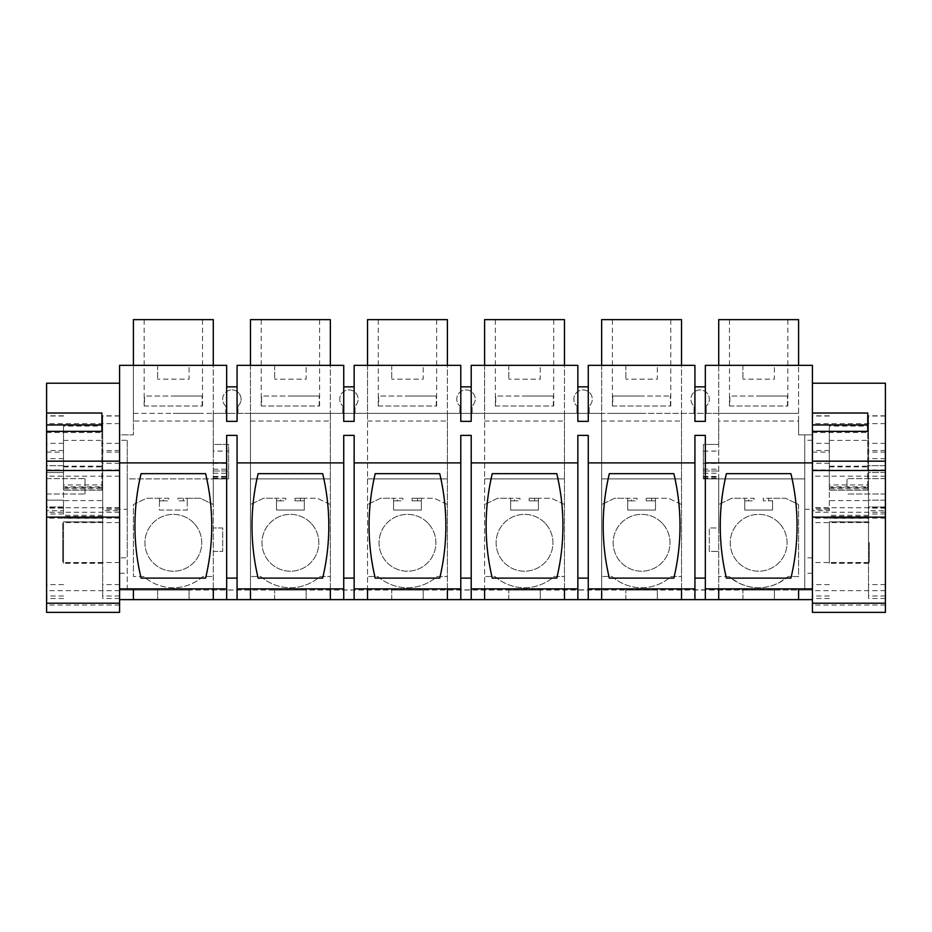 <?xml version="1.0" encoding="UTF-8"?>
<svg xmlns="http://www.w3.org/2000/svg" width="932" height="932" viewBox="0 0 932 932"><rect width="100%" height="100%" fill="white"/><g stroke="black" fill="none" stroke-linecap="round" stroke-linejoin="round"><path stroke-width="0.7" stroke-dasharray="4.66 3.5" d="M718.712 365.344L731.096 365.728L718.712 365.728L718.712 413.354L700.13 413.354L718.712 413.354L718.712 421.031L798.596 421.031L798.596 434.86L812.424 434.86L798.596 434.86L798.596 365.728L786.224 365.344L812.424 365.344L812.424 599.626L157.59 599.626L157.59 590.026L119.576 590.026L119.576 599.626L157.59 599.626L157.59 590.026L812.424 590.026L804.747 590.003L804.747 434.86L804.747 478.885L718.712 478.885L718.712 527.99L709.299 527.99L718.712 527.99L718.712 589.781L119.576 590.003L119.576 573.273L127.253 573.273L127.253 557.86L119.576 557.86L119.576 573.273M119.576 612.359L119.576 383.215L119.576 462.901L226.662 462.901M145.776 365.344L119.576 365.344L119.576 434.86L133.404 434.86L133.404 365.728L226.662 365.344L226.662 421.357L237.078 421.357L237.078 365.344L343.733 365.344L343.733 421.357L354.148 421.357L354.148 365.344L460.792 365.344L460.792 421.357L471.208 421.357L471.208 365.344L577.852 365.344L577.852 421.357L588.267 421.357L588.267 365.344L694.923 365.344L694.923 421.357L705.338 421.357L705.338 365.344L786.224 365.344M119.576 440.242L119.576 509.291L127.253 509.291L127.253 440.242L119.576 440.242L119.576 434.86L133.404 434.86L133.404 421.031L213.288 421.031L213.288 444.459L228.643 444.459L228.643 478.885L228.643 444.459L213.288 444.459L213.288 413.354L225.742 413.354L225.789 406.061A9.215 9.215 0 0 1 231.87 389.925A9.215 9.215 0 0 0 225.789 406.061L225.742 413.354L231.87 413.354L213.288 413.354L213.288 421.031M119.576 509.291L119.576 557.86M119.576 486.329L119.576 509.373L119.576 486.329M119.576 542.552L119.576 562.52L119.576 542.552M718.712 589.781L804.747 590.003M119.576 588.873L133.404 588.873L133.404 599.626M133.404 588.873L226.662 588.873M237.078 462.901L343.733 462.901M354.148 462.901L460.792 462.901M471.208 462.901L577.852 462.901M588.267 462.901L694.923 462.901M705.338 462.901L812.424 462.901L812.424 383.215L812.424 612.359M189.091 365.344L157.59 365.344L189.091 365.344L189.091 379.173L157.59 379.173L189.091 379.173L189.091 365.344M127.253 440.242L127.253 478.885L213.288 478.885L213.288 589.781M127.253 509.291L127.253 557.86M127.253 590.003L127.253 573.273M85.01 494.007L85.01 486.329L85.01 494.007L46.6 494.007L46.6 500.146L46.6 494.007L85.01 494.007M63.504 500.146L46.6 500.146L46.6 513.975L46.6 506.938L63.504 506.938L63.504 513.975L63.504 500.146L63.504 509.373L63.504 500.146L46.6 500.146L46.6 506.938L63.504 506.938L63.504 500.146M85.01 478.64L85.01 486.329L85.01 478.64L46.6 478.64L46.6 472.501L46.6 478.64L85.01 478.64M63.504 472.501L46.6 472.501L46.6 458.672L46.6 465.709L63.504 465.709L63.504 458.672L63.504 472.501L63.504 463.286L63.504 472.501L46.6 472.501L46.6 465.709L63.504 465.709L63.504 472.501M62.735 542.552C62.735 568.31 62.735 568.31 62.735 542.552C62.735 568.31 62.735 568.31 62.735 542.552L62.735 522.584L62.735 542.552M213.288 551.429L222.701 551.429L222.701 527.99L213.288 527.99L222.701 527.99L222.701 551.429L213.288 551.429M127.253 589.607L127.253 478.885L228.643 478.885L213.288 478.885L213.288 504.503L200.217 498.259L177.954 498.259L177.954 500.845L187.25 500.845L187.25 498.259L177.954 498.259L177.954 500.845L187.25 500.845L187.25 510.06L159.442 510.06L159.442 500.845L168.739 500.845L168.739 498.259L146.464 498.259L133.404 504.515L133.404 576.512L133.404 504.515L146.464 498.259L159.442 498.259L159.442 510.06L187.25 510.06L187.25 498.259L200.217 498.259L213.288 504.503L213.288 589.607M250.463 365.344L262.836 365.728L250.463 365.728L250.463 413.354L231.87 413.354L250.463 413.354L250.463 589.781M317.975 365.344L330.347 365.728L330.347 413.354L330.347 319.641L250.463 319.641L250.463 413.354L367.523 413.354L250.463 413.354L250.463 589.607M330.347 589.781L330.347 413.354L330.347 478.885L250.463 478.885L330.347 478.885L330.347 576.512L319.991 576.512A44.864 44.864 0 0 1 311.02 582.64A44.223 44.223 0 0 1 269.791 582.64A44.864 44.864 0 0 1 260.82 576.512L250.463 576.512L260.82 576.512A44.864 44.864 0 0 0 269.791 582.64A44.223 44.223 0 0 0 311.02 582.64A44.864 44.864 0 0 0 319.991 576.512L330.347 576.512L330.347 589.607M367.523 365.344L367.523 589.781M435.034 365.344L447.407 365.728L447.407 413.354L447.407 319.641L367.523 319.641L367.523 413.354L484.593 413.354L367.523 413.354L367.523 589.607M447.407 589.781L447.407 413.354L447.407 478.885L367.523 478.885L447.407 478.885L447.407 576.512L437.061 576.512A44.864 44.864 0 0 1 428.079 582.64A44.223 44.223 0 0 1 386.862 582.64A44.864 44.864 0 0 1 377.879 576.512L367.523 576.512L377.879 576.512A44.864 44.864 0 0 0 386.862 582.64A44.223 44.223 0 0 0 428.079 582.64A44.864 44.864 0 0 0 437.061 576.512L447.407 576.512L447.407 589.607M484.593 365.344L484.593 589.781M552.093 365.344L564.477 365.728L564.477 413.354L564.477 319.641L484.593 319.641L484.593 413.354L601.653 413.354L484.593 413.354L484.593 589.607M564.477 589.781L564.477 413.354L564.477 478.885L484.593 478.885L564.477 478.885L564.477 576.512L554.121 576.512A44.864 44.864 0 0 1 545.138 582.64A44.223 44.223 0 0 1 503.921 582.64A44.864 44.864 0 0 1 494.939 576.512L484.593 576.512L494.939 576.512A44.864 44.864 0 0 0 503.921 582.64A44.223 44.223 0 0 0 545.138 582.64A44.864 44.864 0 0 0 554.121 576.512L564.477 576.512L564.477 589.607M601.653 365.344L601.653 589.781M669.164 365.344L681.537 365.728L681.537 413.354L681.537 319.641L601.653 319.641L601.653 413.354L700.13 413.354L601.653 413.354L601.653 589.607M681.537 589.781L681.537 413.354L681.537 478.885L601.653 478.885L681.537 478.885L681.537 576.512L671.18 576.512A44.864 44.864 0 0 1 662.209 582.64A44.223 44.223 0 0 1 620.98 582.64A44.864 44.864 0 0 1 612.009 576.512L601.653 576.512L612.009 576.512A44.864 44.864 0 0 0 620.98 582.64A44.223 44.223 0 0 0 662.209 582.64A44.864 44.864 0 0 0 671.18 576.512L681.537 576.512L681.537 589.607M798.596 421.031L798.596 319.641L718.712 319.641L718.712 413.354L798.596 413.354L718.712 413.354L718.712 444.459L718.712 421.031M804.747 589.607L804.747 478.885L703.357 478.885L703.357 444.459L718.712 444.459L703.357 444.459L703.357 478.885L718.712 478.885L718.712 589.607M709.299 551.429L709.299 527.99L709.299 551.429L718.712 551.429L709.299 551.429M729.069 576.512L718.712 576.512L729.069 576.512A44.864 44.864 0 0 0 738.051 582.64A44.223 44.223 0 0 0 779.269 582.64A44.864 44.864 0 0 0 788.251 576.512L798.596 576.512L798.596 504.503L785.536 498.259L763.261 498.259L763.261 500.845L772.558 500.845L772.558 498.259L785.536 498.259L798.596 504.503L798.596 576.512L788.251 576.512L779.269 582.64C765.533 589.408 751.786 589.408 738.051 582.64L729.069 576.512M772.558 510.06L772.558 500.845L763.261 500.845L763.261 498.259L772.558 498.259L772.558 510.06L744.75 510.06L744.75 500.845L754.046 500.845L754.046 498.259L731.783 498.259L718.712 504.515L731.783 498.259L744.75 498.259L744.75 510.06L772.558 510.06M812.424 573.273L804.747 573.273M812.424 486.329L812.424 509.373L812.424 486.329M812.424 542.552L812.424 562.52L812.424 542.552M774.41 599.626L774.41 590.026L742.909 590.026L774.41 590.026L774.41 599.626M657.34 599.626L657.34 590.026L625.85 590.026L657.34 590.026L657.34 599.626M742.909 599.626L742.909 590.026L742.909 599.626M625.85 599.626L625.85 590.026L625.85 599.626M540.28 599.626L540.28 590.026L508.79 590.026L540.28 590.026L540.28 599.626M508.79 599.626L508.79 590.026L508.79 599.626M423.21 599.626L423.21 590.026L391.72 590.026L423.21 590.026L423.21 599.626M391.72 599.626L391.72 590.026L391.72 599.626M306.15 599.626L306.15 590.026L274.66 590.026L306.15 590.026L306.15 599.626M274.66 599.626L274.66 590.026L274.66 599.626M189.091 599.626L189.091 590.026L157.59 590.026L189.091 590.026L189.091 599.626M143.749 576.512L133.404 576.512L143.749 576.512A44.864 44.864 0 0 0 152.732 582.64A44.223 44.223 0 0 0 193.949 582.64A44.864 44.864 0 0 0 202.931 576.512L213.288 576.512L202.931 576.512A44.864 44.864 0 0 1 193.949 582.64A44.223 44.223 0 0 1 152.732 582.64A44.864 44.864 0 0 1 143.749 576.512M705.338 599.626L705.338 578.12L694.923 578.12L694.923 599.626M705.338 578.12L705.338 435.372L694.923 435.372L694.923 578.12M588.267 588.873L694.923 588.873M681.537 588.873L681.537 599.626M601.653 588.873L601.653 599.626M577.852 599.626L577.852 435.372L588.267 435.372L588.267 599.626M577.852 578.12L588.267 578.12M471.208 588.873L577.852 588.873M564.477 588.873L564.477 599.626M484.593 588.873L484.593 599.626M460.792 599.626L460.792 435.372L471.208 435.372L471.208 599.626M460.792 578.12L471.208 578.12M354.148 588.873L460.792 588.873M447.407 588.873L447.407 599.626M367.523 588.873L367.523 599.626M343.733 599.626L343.733 435.372L354.148 435.372L354.148 599.626M343.733 578.12L354.148 578.12M237.078 588.873L343.733 588.873M330.347 588.873L330.347 599.626M250.463 588.873L250.463 599.626M226.662 599.626L226.662 435.372L237.078 435.372L237.078 599.626M226.662 578.12L237.078 578.12M213.288 588.873L213.288 599.626M705.338 588.873L812.424 588.873M798.596 588.873L798.596 599.626M718.712 588.873L718.712 599.626M205.599 578.12L141.082 578.12A225.066 225.066 0 0 1 141.082 473.654L205.599 473.654A225.066 225.066 0 0 1 205.599 578.12M657.34 365.344L625.85 365.344L657.34 365.344L657.34 379.173L625.85 379.173L657.34 379.173L657.34 365.344M540.28 365.344L508.79 365.344L540.28 365.344L540.28 379.173L508.79 379.173L540.28 379.173L540.28 365.344M423.21 365.344L391.72 365.344L423.21 365.344L423.21 379.173L391.72 379.173L423.21 379.173L423.21 365.344M306.15 365.344L274.66 365.344L306.15 365.344L306.15 379.173L274.66 379.173L306.15 379.173L306.15 365.344M774.41 365.344L742.909 365.344L774.41 365.344L774.41 379.173L742.909 379.173L774.41 379.173L774.41 365.344M226.662 386.85L237.078 386.85M238.01 413.354L237.963 406.061A9.215 9.215 0 0 0 231.87 389.925A9.215 9.215 0 0 1 237.963 406.061L238.01 413.354M200.904 365.344L213.288 365.728L213.288 413.354L213.288 319.641L133.404 319.641L133.404 421.031M200.904 365.728L213.288 365.344M145.776 365.728L133.404 365.344M157.59 365.344L157.59 379.173L157.59 365.344M213.288 451.076L213.288 478.885L213.288 444.459L213.288 451.076L228.643 451.076M133.404 413.354L213.288 413.354L133.404 413.354M330.347 504.503L317.288 498.259L295.013 498.259L295.013 500.845L304.31 500.845L304.31 498.259L317.288 498.259L330.347 504.503M304.31 510.06L304.31 500.845L295.013 500.845L295.013 498.259L304.31 498.259L304.31 510.06L276.501 510.06L276.501 500.845L285.798 500.845L285.798 498.259L263.523 498.259L250.463 504.515L263.523 498.259L276.501 498.259L276.501 510.06L304.31 510.06M311.02 523.213A28.426 28.426 0 0 0 269.791 523.213A28.426 28.426 0 0 0 269.791 562.357A28.426 28.426 0 0 0 311.02 562.357A28.426 28.426 0 0 0 311.02 523.213A28.426 28.426 0 0 1 311.02 562.357A28.426 28.426 0 0 1 269.791 562.357A28.426 28.426 0 0 1 269.791 523.213A28.426 28.426 0 0 1 311.02 523.213M250.463 421.031L330.347 421.031M447.407 504.503L434.347 498.259L412.072 498.259L412.072 500.845L421.369 500.845L421.369 498.259L434.347 498.259L447.407 504.503M421.369 510.06L421.369 500.845L412.072 500.845L412.072 498.259L421.369 498.259L421.369 510.06L393.56 510.06L393.56 500.845L402.857 500.845L402.857 498.259L380.594 498.259L367.523 504.515L380.594 498.259L393.56 498.259L393.56 510.06L421.369 510.06M428.079 523.213A28.426 28.426 0 0 0 386.862 523.213A28.426 28.426 0 0 0 386.862 562.357A28.426 28.426 0 0 0 428.079 562.357A28.426 28.426 0 0 0 428.079 523.213A28.426 28.426 0 0 1 428.079 562.357A28.426 28.426 0 0 1 386.862 562.357A28.426 28.426 0 0 1 386.862 523.213A28.426 28.426 0 0 1 428.079 523.213M367.523 421.031L447.407 421.031M564.477 504.503L551.406 498.259L529.143 498.259L529.143 500.845L538.44 500.845L538.44 498.259L551.406 498.259L564.477 504.503M538.44 510.06L538.44 500.845L529.143 500.845L529.143 498.259L538.44 498.259L538.44 510.06L510.631 510.06L510.631 500.845L519.928 500.845L519.928 498.259L497.653 498.259L484.593 504.515L497.653 498.259L510.631 498.259L510.631 510.06L538.44 510.06M545.138 523.213A28.426 28.426 0 0 0 503.921 523.213A28.426 28.426 0 0 0 503.921 562.357A28.426 28.426 0 0 0 545.138 562.357A28.426 28.426 0 0 0 545.138 523.213A28.426 28.426 0 0 1 545.138 562.357A28.426 28.426 0 0 1 503.921 562.357A28.426 28.426 0 0 1 503.921 523.213A28.426 28.426 0 0 1 545.138 523.213M484.593 421.031L564.477 421.031M681.537 504.503L668.477 498.259L646.202 498.259L646.202 500.845L655.499 500.845L655.499 498.259L668.477 498.259L681.537 504.503M655.499 510.06L655.499 500.845L646.202 500.845L646.202 498.259L655.499 498.259L655.499 510.06L627.69 510.06L627.69 500.845L636.987 500.845L636.987 498.259L614.712 498.259L601.653 504.515L614.712 498.259L627.69 498.259L627.69 510.06L655.499 510.06M662.209 523.213A28.426 28.426 0 0 0 620.98 523.213A28.426 28.426 0 0 0 620.98 562.357A28.426 28.426 0 0 0 662.209 562.357A28.426 28.426 0 0 0 662.209 523.213A28.426 28.426 0 0 1 662.209 562.357A28.426 28.426 0 0 1 620.98 562.357A28.426 28.426 0 0 1 620.98 523.213A28.426 28.426 0 0 1 662.209 523.213M601.653 421.031L681.537 421.031M779.269 523.213A28.426 28.426 0 0 0 738.051 523.213A28.426 28.426 0 0 0 738.051 562.357A28.426 28.426 0 0 0 779.269 562.357A28.426 28.426 0 0 0 779.269 523.213A28.426 28.426 0 0 1 779.269 562.357A28.426 28.426 0 0 1 738.051 562.357A28.426 28.426 0 0 1 738.051 523.213A28.426 28.426 0 0 1 779.269 523.213M744.75 500.845L744.75 498.259L754.046 498.259L754.046 500.845L748.594 500.845L748.594 498.259L748.594 500.845L744.75 500.845M812.424 440.242L804.747 440.242M718.712 478.885L718.712 444.459L718.712 478.885M846.99 486.329L846.99 478.64L846.99 486.329M885.4 478.64L846.99 478.64L885.4 478.64L885.4 472.501L868.496 472.501L868.496 463.286L868.496 472.501L868.496 465.709L885.4 465.709L885.4 458.672L885.4 472.501L868.496 472.501L868.496 458.672L868.496 465.709L885.4 465.709L885.4 478.64M885.4 494.007L846.99 494.007L885.4 494.007L885.4 500.146L868.496 500.146L868.496 509.373L868.496 500.146L868.496 506.938L885.4 506.938L885.4 513.975L885.4 500.146L868.496 500.146L868.496 513.975L868.496 506.938L885.4 506.938L885.4 494.007M869.265 542.552L869.265 562.52L869.265 542.552M159.442 500.845L159.442 498.259L168.739 498.259L168.739 500.845L163.275 500.845L163.275 498.259L163.275 500.845L159.442 500.845M193.949 523.213A28.426 28.426 0 0 0 152.732 523.213A28.426 28.426 0 0 0 152.732 562.357A28.426 28.426 0 0 0 193.949 562.357A28.426 28.426 0 0 0 193.949 523.213A28.426 28.426 0 0 1 193.949 562.357A28.426 28.426 0 0 1 152.732 562.357A28.426 28.426 0 0 1 152.732 523.213A28.426 28.426 0 0 1 193.949 523.213M694.923 386.85L705.338 386.85M700.13 389.925A9.215 9.215 0 0 0 694.037 406.061A9.215 9.215 0 0 1 700.13 389.925A9.215 9.215 0 0 1 706.211 406.061A9.215 9.215 0 0 0 700.13 389.925M693.991 413.354L694.037 406.061L693.991 413.354M706.258 413.354L706.211 406.061L706.258 413.354M669.164 365.728L681.537 365.344M614.025 365.728L601.653 365.728L614.025 365.344M577.852 386.85L588.267 386.85M589.199 413.354L589.152 406.061A9.215 9.215 0 0 0 583.059 389.925A9.215 9.215 0 0 0 576.978 406.061A9.215 9.215 0 0 1 583.059 389.925A9.215 9.215 0 0 1 589.152 406.061L589.199 413.354M576.931 413.354L576.978 406.061L576.931 413.354M625.85 365.344L625.85 379.173L625.85 365.344M552.093 365.728L564.477 365.344M496.966 365.728L484.593 365.728L496.966 365.344M460.792 386.85L471.208 386.85M472.14 413.354L472.093 406.061A9.215 9.215 0 0 0 466 389.925A9.215 9.215 0 0 0 459.907 406.061A9.215 9.215 0 0 1 466 389.925A9.215 9.215 0 0 1 472.093 406.061L472.14 413.354M459.86 413.354L459.907 406.061L459.86 413.354M508.79 365.344L508.79 379.173L508.79 365.344M435.034 365.728L447.407 365.344M379.907 365.728L367.523 365.728L379.907 365.344M343.733 386.85L354.148 386.85M355.069 413.354L355.022 406.061A9.215 9.215 0 0 0 348.941 389.925A9.215 9.215 0 0 0 342.848 406.061A9.215 9.215 0 0 1 348.941 389.925A9.215 9.215 0 0 1 355.022 406.061L355.069 413.354M342.801 413.354L342.848 406.061L342.801 413.354M391.72 365.344L391.72 379.173L391.72 365.344M317.975 365.728L330.347 365.344M274.66 365.344L274.66 379.173L274.66 365.344M786.224 365.728L798.596 365.344M742.909 365.344L742.909 379.173L742.909 365.344M173.34 319.641L202.535 319.641L173.34 319.641M213.288 477.137L228.643 477.137M213.288 470.998L228.643 470.998L213.288 470.998M276.501 500.845L276.501 498.259L285.798 498.259L285.798 500.845L280.346 500.845L280.346 498.259L280.346 500.845L276.501 500.845M393.56 500.845L393.56 498.259L402.857 498.259L402.857 500.845L397.405 500.845L397.405 498.259L397.405 500.845L393.56 500.845M510.631 500.845L510.631 498.259L519.928 498.259L519.928 500.845L514.464 500.845L514.464 498.259L514.464 500.845L510.631 500.845M627.69 500.845L627.69 498.259L636.987 498.259L636.987 500.845L631.535 500.845L631.535 498.259L631.535 500.845L627.69 500.845M703.357 470.998L718.712 470.998L703.357 470.998M703.357 477.137L718.712 477.137M768.725 500.845L768.725 498.259L768.725 500.845M790.918 578.12L726.401 578.12A225.066 225.066 0 0 1 726.401 473.654L790.918 473.654A225.066 225.066 0 0 1 790.918 578.12M183.406 500.845L183.406 498.259L183.406 500.845M673.859 578.12L609.33 578.12A225.066 225.066 0 0 1 609.33 473.654L673.859 473.654A225.066 225.066 0 0 1 673.859 578.12M556.788 578.12L492.271 578.12A225.066 225.066 0 0 1 492.271 473.654L556.788 473.654A225.066 225.066 0 0 1 556.788 578.12M439.729 578.12L375.212 578.12A225.066 225.066 0 0 1 375.212 473.654L439.729 473.654A225.066 225.066 0 0 1 439.729 578.12M322.67 578.12L258.141 578.12A225.066 225.066 0 0 1 258.141 473.654L322.67 473.654A225.066 225.066 0 0 1 322.67 578.12M641.6 319.641L612.406 319.641L641.6 319.641M524.53 319.641L553.725 319.641L524.53 319.641M407.47 319.641L378.276 319.641L407.47 319.641M290.4 319.641L319.594 319.641L290.4 319.641M758.66 319.641L729.465 319.641L758.66 319.641M173.34 413.354L202.535 413.354L173.34 413.354M300.465 500.845L300.465 498.259L300.465 500.845M417.536 500.845L417.536 498.259L417.536 500.845M534.595 500.845L534.595 498.259L534.595 500.845M651.654 500.845L651.654 498.259L651.654 500.845M641.6 413.354L612.406 413.354L641.6 413.354M524.53 413.354L553.725 413.354L524.53 413.354M407.47 413.354L436.654 413.354L407.47 413.354C369.818 413.354 369.818 413.354 407.47 413.354C369.818 413.354 369.818 413.354 407.47 413.354L378.276 413.354L407.47 413.354M290.4 413.354L319.594 413.354L290.4 413.354M758.66 413.354L729.465 413.354L758.66 413.354M46.6 383.215L46.6 612.359M63.504 440.393L101.903 440.393L101.903 426.075L63.504 426.075L63.504 490.139L63.504 426.075M101.903 426.075L101.903 466.163L63.504 466.163M46.6 431.353L46.6 432.553L46.6 431.353M46.6 415.882L46.6 598.484L46.6 415.882M119.576 470.497L119.576 599.626M119.576 510.678L119.576 415.823L119.576 598.484L119.576 510.678L102.671 510.678L102.671 598.484L102.671 415.823L102.671 510.678M63.504 488.286L101.903 488.286L101.903 490.127L63.504 490.139L101.903 490.127L101.903 486.865L63.504 486.865M101.903 466.163L101.903 486.865M101.903 488.286L101.903 484.931L63.504 484.931M101.903 440.393L101.903 484.931M101.903 431.353L101.903 432.553L101.903 431.353M101.903 424.957L101.903 413.027M46.6 452.113L63.504 452.113L63.504 508.126L46.6 508.126M63.504 452.113L63.504 510.678L46.6 510.678M63.504 508.126L63.504 510.678M119.576 508.126L102.671 508.126M63.504 522.176L63.504 563.289L63.504 521.815L102.671 522.176L102.671 518.332L63.504 518.332M63.504 487.436L63.504 463.286L63.504 487.436M102.671 522.176L102.671 563.289L102.671 487.774L102.671 500.589L63.504 500.589M102.671 518.332L102.671 500.589M102.671 485.211L102.671 509.373L102.671 485.211M885.4 383.215L885.4 612.359M829.329 440.393L867.739 440.393L867.739 426.075L829.329 426.075L829.329 490.139L829.329 426.075M867.739 426.075L867.739 466.163L829.329 466.163M812.424 599.626L812.424 470.497M812.424 431.353L812.424 432.553L812.424 431.353M812.424 415.882L812.424 598.484L812.424 415.882M885.4 510.678L885.4 415.823L885.4 598.484L885.4 510.678L868.496 510.678L868.496 598.484L868.496 415.823L868.496 510.678M829.329 488.286L867.739 488.286L867.739 490.127L829.329 490.139L867.739 490.127L867.739 486.865L829.329 486.865M867.739 466.163L867.739 486.865M867.739 488.286L867.739 484.931L829.329 484.931M867.739 440.393L867.739 484.931M867.739 431.353L867.739 432.553L867.739 431.353M867.739 424.957L867.739 413.027M812.424 452.113L829.329 452.113L829.329 508.126L812.424 508.126M829.329 452.113L829.329 510.678L812.424 510.678M829.329 508.126L829.329 510.678M885.4 508.126L868.496 508.126M829.329 522.176L829.329 563.289L829.329 521.815L868.496 522.176L868.496 518.332L829.329 518.332M829.329 487.436L829.329 463.286L829.329 487.436M868.496 522.176L868.496 563.289L868.496 487.774L868.496 500.589L829.329 500.589M868.496 518.332L868.496 500.589M868.496 485.211L868.496 509.373L868.496 485.211M173.34 396.042L202.162 396.042L173.34 396.042M202.162 406.026L202.162 396.042L202.162 406.026L144.518 406.026L144.518 396.042L202.162 396.042L144.518 396.042L144.157 406.026L202.162 406.026M290.4 396.042L319.233 396.042L290.4 396.042M319.233 406.026L319.233 396.042L319.233 406.026L261.577 406.026L261.577 396.042L319.233 396.042L261.577 396.042L261.216 406.026L319.233 406.026M407.47 396.042L436.293 396.042L407.47 396.042M436.293 406.026L436.293 396.042L436.293 406.026L378.648 406.026L378.648 396.042L436.293 396.042L378.648 396.042L378.276 406.026L436.293 406.026M524.53 396.042L553.352 396.042L524.53 396.042M553.352 406.026L553.352 396.042L553.352 406.026L495.708 406.026L495.708 396.042L553.352 396.042L495.708 396.042L495.346 406.026L553.352 406.026M641.6 396.042L612.767 396.042L641.6 396.042M670.423 406.026L670.423 396.042L670.423 406.026L612.767 406.026L612.767 396.042L670.423 396.042L612.767 396.042L612.406 406.026L670.423 406.026M758.66 396.042L787.482 396.042L758.66 396.042M787.482 406.026L787.482 396.042L787.482 406.026L729.838 406.026L729.838 396.042L787.482 396.042L729.838 396.042L729.465 406.026L787.482 406.026M804.747 509.291L812.424 509.291M812.424 557.86L804.747 557.86M213.288 473.246L228.643 473.246M213.288 476.45L228.643 476.45M213.288 478.267L228.643 478.267M213.288 476.776L228.643 476.776M213.288 469.18L228.643 469.18M213.288 463.39L228.643 463.39M703.357 451.076L718.712 451.076M703.357 463.39L718.712 463.39M703.357 469.18L718.712 469.18M703.357 476.776L718.712 476.776M703.357 478.267L718.712 478.267M703.357 476.45L718.712 476.45M703.357 473.246L718.712 473.246M119.576 476.194L46.6 476.194M119.576 423.629L46.6 423.629M119.576 507.719L46.6 507.719M63.504 466.885L101.903 466.885M119.576 512.262L46.6 512.262M119.576 518.145L46.6 518.145M119.576 590.643L46.6 590.643M119.576 605.019L46.6 605.019M46.6 432.553L101.903 432.553L46.6 432.553M63.504 416.022L46.6 416.022M63.504 450.517L46.6 450.517M63.504 595.991L46.6 595.991M63.504 584.62L46.6 584.62M46.6 469.961L63.504 469.961M63.504 443.341L46.6 443.341M119.576 443.341L102.671 443.341M119.576 416.022L102.671 416.022M119.576 469.961L102.671 469.961M119.576 584.62L102.671 584.62M119.576 595.991L102.671 595.991M119.576 452.113L102.671 452.113M119.576 450.517L102.671 450.517M101.903 489.929L63.504 489.929M63.504 470.147L101.903 470.147M102.671 515.338L63.504 515.338M102.671 516.433L63.504 516.433M102.671 562.625L63.504 562.625M885.4 476.194L812.424 476.194M885.4 423.629L812.424 423.629M885.4 507.719L812.424 507.719M829.329 466.885L867.739 466.885M885.4 512.262L812.424 512.262M885.4 518.145L812.424 518.145M885.4 590.643L812.424 590.643M885.4 605.019L812.424 605.019M812.424 432.553L867.739 432.553L812.424 432.553M829.329 416.022L812.424 416.022M829.329 450.517L812.424 450.517M829.329 595.991L812.424 595.991M829.329 584.62L812.424 584.62M812.424 469.961L829.329 469.961M829.329 443.341L812.424 443.341M885.4 443.341L868.496 443.341M885.4 416.022L868.496 416.022M885.4 469.961L868.496 469.961M885.4 584.62L868.496 584.62M885.4 595.991L868.496 595.991M885.4 452.113L868.496 452.113M885.4 450.517L868.496 450.517M867.739 489.929L829.329 489.929M829.329 470.147L867.739 470.147M868.496 515.338L829.329 515.338M868.496 516.433L829.329 516.433M868.496 562.625L829.329 562.625M119.576 509.373L102.671 509.373M119.576 463.286L102.671 463.286M119.576 562.52L62.735 562.52M119.576 522.584L62.735 522.584M829.329 463.286L812.424 463.286M829.329 509.373L812.424 509.373M869.265 522.584L812.424 522.584M869.265 562.52L812.424 562.52M63.504 513.975L46.6 513.975M63.504 458.672L46.6 458.672M213.288 478.698L228.643 478.698M703.357 478.698L718.712 478.698M202.535 406.026L202.535 319.641M144.157 406.026L144.157 319.641M885.4 458.672L868.496 458.672M885.4 513.975L868.496 513.975M670.784 406.026L670.784 319.641M612.406 406.026L612.406 319.641M553.725 406.026L553.725 319.641M495.346 406.026L495.346 319.641M436.654 406.026L436.654 319.641M378.276 406.026L378.276 319.641M319.594 406.026L319.594 319.641M261.216 406.026L261.216 319.641M787.843 406.026L787.843 319.641M729.465 406.026L729.465 319.641M63.504 415.823L46.6 415.823M63.504 598.484L46.6 598.484M119.576 598.484L102.671 598.484M119.576 415.823L102.671 415.823M102.671 487.774L63.504 487.774M102.671 563.289L63.504 563.289M102.671 521.815L63.504 521.815M829.329 415.823L812.424 415.823M829.329 598.484L812.424 598.484M885.4 598.484L868.496 598.484M885.4 415.823L868.496 415.823M868.496 487.774L829.329 487.774M868.496 563.289L829.329 563.289M868.496 521.815L829.329 521.815"/><path stroke-width="1.4" d="M237.078 599.626L237.078 435.372L226.662 435.372L226.662 462.901L119.576 462.901L119.576 599.626L812.424 599.626L812.424 462.901L705.338 462.901L705.338 588.873L812.424 588.873M812.424 383.215L885.4 383.215L885.4 470.497L812.424 470.497L812.424 365.344L705.338 365.344L705.338 421.357L694.923 421.357L694.923 365.344L588.267 365.344L588.267 421.357L577.852 421.357L577.852 365.344L471.208 365.344L471.208 421.357L460.792 421.357L460.792 365.344L354.148 365.344L354.148 421.357L343.733 421.357L343.733 365.344L237.078 365.344L237.078 421.357L226.662 421.357L226.662 365.344L119.576 365.344L119.576 470.497L46.6 470.497L46.6 612.359L119.576 612.359L119.576 599.626M119.576 588.873L226.662 588.873L226.662 462.901M205.599 578.12L141.082 578.12A225.066 225.066 0 0 1 141.082 473.654L205.599 473.654A225.066 225.066 0 0 1 205.599 578.12M354.148 599.626L354.148 435.372L343.733 435.372L343.733 599.626M471.208 599.626L471.208 435.372L460.792 435.372L460.792 599.626M588.267 599.626L588.267 435.372L577.852 435.372L577.852 599.626M705.338 462.901L705.338 435.372L694.923 435.372L694.923 599.626M681.537 588.873L681.537 599.626M601.653 588.873L601.653 599.626M564.477 588.873L564.477 599.626M484.593 588.873L484.593 599.626M447.407 588.873L447.407 599.626M367.523 588.873L367.523 599.626M330.347 588.873L330.347 599.626M250.463 588.873L250.463 599.626M226.662 599.626L226.662 588.873M213.288 588.873L213.288 599.626M133.404 588.873L133.404 599.626M798.596 588.873L798.596 599.626M718.712 588.873L718.712 599.626M705.338 599.626L705.338 588.873M237.078 462.901L343.733 462.901M354.148 462.901L460.792 462.901M471.208 462.901L577.852 462.901M588.267 462.901L694.923 462.901M213.288 365.344L213.288 319.641L133.404 319.641L133.404 365.344M790.918 578.12L726.401 578.12A225.066 225.066 0 0 1 726.401 473.654L790.918 473.654A225.066 225.066 0 0 1 790.918 578.12M705.338 578.12L694.923 578.12M588.267 588.873L694.923 588.873M673.859 578.12L609.33 578.12A225.066 225.066 0 0 1 609.33 473.654L673.859 473.654A225.066 225.066 0 0 1 673.859 578.12M588.267 578.12L577.852 578.12M471.208 588.873L577.852 588.873M556.788 578.12L492.271 578.12A225.066 225.066 0 0 1 492.271 473.654L556.788 473.654A225.066 225.066 0 0 1 556.788 578.12M471.208 578.12L460.792 578.12M354.148 588.873L460.792 588.873M439.729 578.12L375.212 578.12A225.066 225.066 0 0 1 375.212 473.654L439.729 473.654A225.066 225.066 0 0 1 439.729 578.12M354.148 578.12L343.733 578.12M237.078 588.873L343.733 588.873M322.67 578.12L258.141 578.12A225.066 225.066 0 0 1 258.141 473.654L322.67 473.654A225.066 225.066 0 0 1 322.67 578.12M237.078 578.12L226.662 578.12M705.338 386.85L694.923 386.85M681.537 365.344L681.537 319.641L601.653 319.641L601.653 365.344M588.267 386.85L577.852 386.85M564.477 365.344L564.477 319.641L484.593 319.641L484.593 365.344M471.208 386.85L460.792 386.85M447.407 365.344L447.407 319.641L367.523 319.641L367.523 365.344M354.148 386.85L343.733 386.85M330.347 365.344L330.347 319.641L250.463 319.641L250.463 365.344M237.078 386.85L226.662 386.85M798.596 365.344L798.596 319.641L718.712 319.641L718.712 365.344M119.576 383.215L46.6 383.215L46.6 413.027L101.903 413.027L101.903 431.353L101.903 424.957L46.6 424.957L46.6 413.027M46.6 470.497L46.6 461.165L119.576 461.165M46.6 424.957L46.6 461.165M46.6 431.353L101.903 431.353M119.576 603.214L46.6 603.214M885.4 470.497L885.4 612.359L812.424 612.359L812.424 599.626M812.424 461.165L885.4 461.165M812.424 413.027L867.739 413.027L867.739 431.353L867.739 424.957L812.424 424.957M812.424 431.353L867.739 431.353M885.4 603.214L812.424 603.214M119.576 517.155L46.6 517.155M885.4 517.155L812.424 517.155"/></g></svg>
